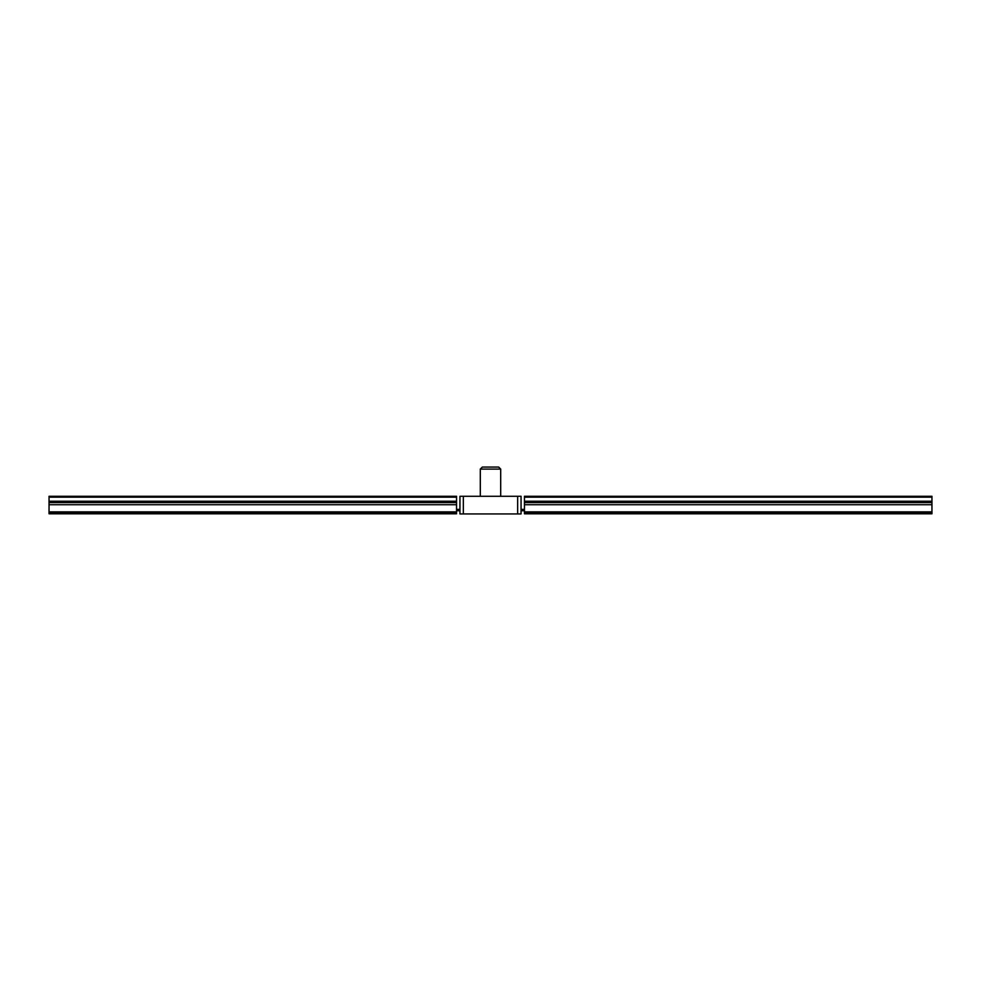 <?xml version="1.0" encoding="UTF-8"?>
<svg xmlns="http://www.w3.org/2000/svg" width="981" height="981" viewBox="0 0 981 981"><rect width="100%" height="100%" fill="white"/><g stroke="black" fill="none" stroke-linecap="round" stroke-linejoin="round"><path stroke-width="1.47" d="M459.942 513.934L459.942 496.276L521.058 496.276L521.058 513.934L459.942 513.934M500.69 496.276L500.69 469.102L498.655 467.066L482.345 467.066L480.31 469.102L500.69 469.102M480.31 496.276L480.31 469.102M456.545 510.733L459.942 510.733M521.058 510.733L524.455 510.733M49.05 496.276L49.05 513.799L456.545 513.799L456.545 496.276L49.05 496.276M524.455 513.799L931.95 513.799L931.95 502.591L524.455 502.591L524.455 513.799M49.05 502.591L456.545 502.591M931.95 497.159L931.95 496.276L524.455 496.276L524.455 497.159L931.95 497.159L931.95 502.591M524.455 497.159L524.455 502.591M49.05 497.159L456.545 497.159M456.545 509.384L459.942 509.384M521.058 509.384L524.455 509.384M463.339 513.934L463.339 496.276M517.661 496.276L517.661 513.934M49.05 512.781L456.545 512.781M524.455 512.781L931.95 512.781M49.05 512.462L456.545 512.462M524.455 512.462L931.95 512.462M49.05 511.874L456.545 511.874M524.455 511.874L931.95 511.874M49.05 504.725L456.545 504.725M524.455 504.725L931.95 504.725M49.05 501.23L456.545 501.23M524.455 501.23L931.95 501.23"/></g></svg>

